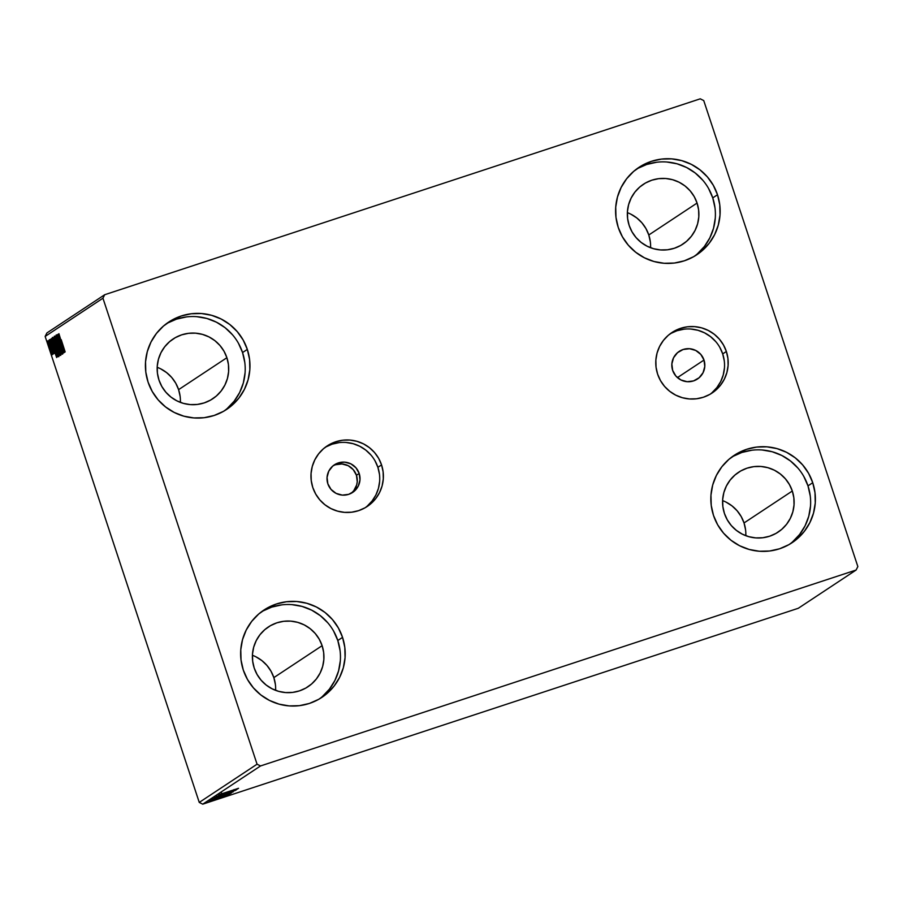 <?xml version="1.0" encoding="UTF-8"?>
<svg xmlns="http://www.w3.org/2000/svg" width="903" height="903" viewBox="0 0 903 903"><rect width="100%" height="100%" fill="white"/><g stroke="black" fill="none" stroke-linecap="round" stroke-linejoin="round"><path stroke-width="1.35" d="M704.001 360.049L677.442 377.612L704.001 360.049L704.791 366.46L703.076 372.668L699.125 377.747L693.515 380.919L687.127 381.698L680.918 379.96L675.828 375.987L672.656 370.365A16.547 16.491 -123.5 0 1 679.191 351.402A16.547 16.491 -123.5 0 1 704.001 360.049A16.547 16.491 -123.5 0 1 697.455 379.012A16.547 16.491 -123.5 0 1 672.656 370.365L671.855 363.965L673.57 357.746L677.532 352.667L683.131 349.506L689.52 348.727L695.728 350.454L700.818 354.439L704.001 360.049M351.572 492.982L353.807 490.634L356.696 484.877L357.249 481.694L356.448 475.283L359.191 473.477A16.547 16.491 -123.5 0 1 352.644 492.428A16.547 16.491 -123.5 0 1 327.845 483.782L331.029 489.403L336.108 493.377L342.327 495.115L348.716 494.336L354.315 491.164L358.277 486.085L359.992 479.877L359.191 473.477L356.008 467.856L350.928 463.871L344.72 462.144L338.332 462.923L332.722 466.083L328.771 471.163L327.055 477.382L327.845 483.782A16.547 16.491 -123.5 0 1 334.392 464.831A16.547 16.491 -123.5 0 1 359.191 473.477L356.448 475.283A16.547 16.491 56.5 0 0 333.072 465.801M710.142 394.216A36.289 36.176 56.5 0 0 722.705 353.897L726.362 351.481A36.289 36.176 -123.5 0 1 712.004 393.065A36.289 36.176 -123.5 0 1 657.61 374.102L656.041 367.16L655.86 360.049L657.068 353.05L659.619 346.425L663.412 340.431L668.299 335.284L674.101 331.209L680.591 328.342L687.51 326.796L694.61 326.638L701.608 327.857L708.234 330.43L714.239 334.245L719.386 339.156L723.472 344.98L726.362 351.481L727.92 358.423L728.1 365.523L726.892 372.533L724.341 379.158L720.549 385.152L715.661 390.288L709.86 394.374L703.381 397.241L696.45 398.787L689.35 398.945L682.352 397.715L675.726 395.142L669.733 391.326L664.585 386.416L660.488 380.603L657.61 374.102A36.289 36.176 -123.5 0 1 671.956 332.518A36.289 36.176 -123.5 0 1 726.362 351.481L722.705 353.897A36.289 36.176 56.5 0 0 670.173 333.783M365.331 507.633A36.289 36.176 56.5 0 0 377.894 467.325L381.551 464.898A36.289 36.176 -123.5 0 1 367.205 506.481A36.289 36.176 -123.5 0 1 312.799 487.518L311.242 480.577L311.061 473.465L312.269 466.467L314.82 459.841L318.612 453.848L323.5 448.701L329.302 444.626L335.781 441.759L342.711 440.212L349.811 440.054L356.809 441.285L363.435 443.847L369.429 447.662L374.576 452.572L378.673 458.397L381.551 464.898L383.12 471.84L383.301 478.94L382.093 485.949L379.542 492.575L375.75 498.569L370.862 503.705L365.06 507.791L358.57 510.658L351.651 512.204L344.551 512.362L337.553 511.132L330.927 508.57L324.922 504.754L319.775 499.844L315.689 494.02L312.799 487.518A36.289 36.176 -123.5 0 1 327.157 445.935A36.289 36.176 -123.5 0 1 381.551 464.898L377.894 467.325A36.289 36.176 56.5 0 0 325.362 447.199M340.059 650.544L337.801 640.52L342.553 637.383A52.397 52.239 -123.5 0 1 321.829 697.409A52.397 52.239 -123.5 0 1 243.291 670.026L241.033 660.014L240.774 649.754L242.523 639.64L246.203 630.08L251.677 621.411L258.732 613.995L267.107 608.103L276.476 603.96L286.477 601.737L296.715 601.5L306.817 603.272L316.389 606.985L325.046 612.494L332.485 619.582L338.388 627.991L342.553 637.383L344.811 647.395L345.07 657.655L343.332 667.757L339.652 677.329L334.178 685.987L327.112 693.414L318.736 699.306L309.379 703.448L299.378 705.672L289.129 705.909L279.027 704.126L269.466 700.423L260.798 694.915L253.371 687.815L247.456 679.417L243.291 670.026A52.397 52.239 -123.5 0 1 264.015 609.999A52.397 52.239 -123.5 0 1 342.553 637.383L337.801 640.52A52.397 52.239 56.5 0 0 261.678 611.636M715.007 207.904L712.749 197.892L717.501 194.743A52.397 52.239 -123.5 0 1 696.777 254.781A52.397 52.239 -123.5 0 1 618.239 227.398L615.981 217.375L615.722 207.126L617.471 197.012L621.151 187.44L626.626 178.783L633.68 171.367L642.056 165.475L651.424 161.332L661.425 159.097L671.663 158.872L681.765 160.644L691.337 164.357L700.006 169.866L707.433 176.954L713.336 185.352L717.501 194.743L719.759 204.767L720.018 215.027L718.28 225.129L714.6 234.701L709.126 243.358L702.06 250.774L693.685 256.666L684.327 260.809L674.327 263.044L664.077 263.27L653.975 261.498L644.415 257.784L635.746 252.276L628.319 245.187L622.404 236.789L618.239 227.398A52.397 52.239 -123.5 0 1 638.963 167.36A52.397 52.239 -123.5 0 1 717.501 194.743L712.749 197.892A52.397 52.239 56.5 0 0 636.626 169.008M810.239 495.882L807.982 485.859L812.745 482.721A52.397 52.239 -123.5 0 1 792.021 542.748A52.397 52.239 -123.5 0 1 713.483 515.365L711.225 505.353L710.966 495.092L712.704 484.979L716.384 475.418L721.858 466.749L728.924 459.334L737.288 453.441L746.657 449.299L756.658 447.075L766.907 446.838L777.009 448.61L786.569 452.324L795.238 457.832L802.665 464.921L808.58 473.33L812.745 482.721L814.991 492.733L815.262 502.994L813.513 513.107L809.833 522.668L804.359 531.325L797.304 538.752L788.929 544.644L779.56 548.787L769.559 551.011L759.31 551.248L749.219 549.464L739.647 545.762L730.978 540.254L723.551 533.154L717.637 524.756L713.483 515.365A52.397 52.239 -123.5 0 1 734.207 455.338A52.397 52.239 -123.5 0 1 812.745 482.721L807.982 485.859A52.397 52.239 56.5 0 0 731.87 456.974M244.815 362.566L242.557 352.554L247.32 349.405A52.397 52.239 -123.5 0 1 226.597 409.443A52.397 52.239 -123.5 0 1 148.058 382.059L145.801 372.036L145.541 361.776L147.279 351.673L150.959 342.102L156.433 333.444L163.499 326.028L171.875 320.136L181.232 315.994L191.233 313.759L201.482 313.533L211.584 315.305L221.145 319.019L229.813 324.527L237.241 331.615L243.155 340.013L247.32 349.405L249.578 359.428L249.838 369.688L248.088 379.791L244.408 389.362L238.934 398.02L231.879 405.436L223.504 411.328L214.135 415.47L204.134 417.705L193.897 417.931L183.794 416.159L174.223 412.445L165.565 406.937L158.127 399.848L152.223 391.45L148.058 382.059A52.397 52.239 -123.5 0 1 168.782 322.021A52.397 52.239 -123.5 0 1 247.32 349.405L242.557 352.554A52.397 52.239 56.5 0 0 166.445 323.669M180.386 402.388A35.849 35.736 56.5 0 0 178.602 389.644L226.89 357.712A35.849 35.736 -123.5 0 1 212.713 398.787A35.849 35.736 -123.5 0 1 158.973 380.05A35.849 35.736 -123.5 0 1 173.15 338.975A35.849 35.736 -123.5 0 1 226.89 357.712L178.602 389.644A35.849 35.736 56.5 0 0 157.19 367.307M745.81 535.693A35.849 35.736 56.5 0 0 744.027 522.95L792.315 491.018A35.849 35.736 -123.5 0 1 778.138 532.093A35.849 35.736 -123.5 0 1 724.398 513.356A35.849 35.736 -123.5 0 1 738.575 472.28A35.849 35.736 -123.5 0 1 792.315 491.018L744.027 522.95A35.849 35.736 56.5 0 0 722.614 500.612M650.578 247.727A35.849 35.736 56.5 0 0 648.794 234.983L697.071 203.051A35.849 35.736 -123.5 0 1 682.894 244.126A35.849 35.736 -123.5 0 1 629.154 225.389A35.849 35.736 -123.5 0 1 643.342 184.314A35.849 35.736 -123.5 0 1 697.071 203.051L648.794 234.983A35.849 35.736 56.5 0 0 627.371 212.645M275.629 690.355A35.849 35.736 56.5 0 0 273.846 677.611L322.123 645.679A35.849 35.736 -123.5 0 1 307.946 686.754A35.849 35.736 -123.5 0 1 254.206 668.017A35.849 35.736 -123.5 0 1 268.394 626.942A35.849 35.736 -123.5 0 1 322.123 645.679L273.846 677.611A35.849 35.736 56.5 0 0 252.422 655.273M104.692 294.728L46.9 332.959L45.15 336.435L102.942 298.204L257.062 764.198L199.258 802.417L45.15 336.435L199.258 802.417L202.735 804.178L260.538 765.947L856.1 570.041L798.308 608.272L202.735 804.178L798.308 608.272L856.1 570.041L857.85 566.565L703.742 100.583L700.265 98.822L104.692 294.728L102.942 298.204L257.062 764.198L260.538 765.947L856.1 570.041L857.85 566.565L703.742 100.583L700.265 98.822L104.692 294.728L102.942 298.204L45.15 336.435L46.9 332.959L104.692 294.728M208.537 801.999L222.375 797.439L208.525 802.011M209.88 801.187L223.244 796.796L209.88 801.187M224.158 796.265L210.343 800.814L224.158 796.265M212.724 799.313L231.303 793.105L212.69 799.336L231.303 793.105L212.724 799.313L212.34 798.297M214.666 798.026L233.211 791.841L214.654 798.038M216.641 796.717L235.344 790.43L216.641 796.717M218.876 795.238L237.263 789.154L218.876 795.238M219.937 794.38L238.561 788.296L219.937 794.392M237.884 788.748L219.169 795.046L237.873 788.759M216.991 796.333L236.202 790.001L216.991 796.333M225.163 794.087L215.128 797.575L225.163 794.087M223.267 795.351L213.221 798.828L223.267 795.351M229.972 793.974L211.257 800.272L229.96 793.985M211.483 800.555L209.88 801.119L211.483 800.555M210.726 801.051L209.124 801.616L210.726 801.051M209.496 801.875L207.893 802.428L209.496 801.875M51.719 352.373L47.611 340.905L50.376 350.499L52.069 354.665L51.719 352.373L47.611 340.905L51.2 352.734L52.193 354.766L51.719 352.373M48.807 340.397L53.04 354.202L48.807 340.397M53.988 353.57L49.428 339.697L53.988 353.57M51.64 338.523L54.101 347.779L57.803 356.775L51.934 338.32L54.101 347.779L57.995 356.651L51.64 338.523M53.841 337.067L54.846 342.158L59.688 355.522L53.841 337.067L55.004 342.632L59.903 355.387L53.841 337.067M55.568 335.927L61.201 354.529L57.024 340.352L62.036 353.976L55.546 335.939L61.201 354.529L57.024 340.352L62.036 353.976L55.568 335.927M57.792 334.449L62.307 348.084L57.16 334.866L63.221 353.197L58.797 339.46L63.955 352.712L57.894 334.381L62.307 348.084L57.182 334.855L63.221 353.197L58.797 339.46L63.932 352.723L57.792 334.449M61.223 339.663L65.151 351.91L61.223 339.663M64.576 352.294L58.932 333.704L60.636 339.731L58.097 334.257L64.564 352.305L58.932 333.704L60.636 339.731L58.097 334.257L64.564 352.305M56.223 334.911L62.589 354.19L56.223 334.911M58.029 345.364L54.564 336.288L55.106 339.731L60.749 355.398L58.029 345.364L54.372 336.142L57.07 346.109L60.749 355.398L58.029 345.364M56.121 346.628L52.995 338.173L53.198 340.984L58.853 356.662L56.121 346.628L52.464 337.395L55.162 347.362L58.853 356.662L56.121 346.628M56.663 357.532L51.02 338.93L52.724 344.957L50.184 339.483L56.652 357.543L51.02 338.93L52.724 344.957L50.184 339.483L56.652 357.543M48.785 341.977L49.213 343.558L48.785 341.977M47.554 342.79L47.983 344.382L47.554 342.79M351.233 493.264A16.547 16.491 56.5 0 0 356.448 475.283L353.265 469.673L348.186 465.688L341.977 463.961L335.577 464.729M180.148 396.496L178.602 389.644L175.758 383.222L171.717 377.465L166.626 372.623L160.7 368.853M745.573 529.801L744.027 522.95L741.182 516.527L737.13 510.782L732.051 505.928L726.125 502.158M650.329 241.835L648.794 234.983L645.938 228.561L641.898 222.804L636.818 217.962L630.881 214.192M275.381 684.463L273.846 677.611L270.99 671.189L266.949 665.443L261.87 660.59L255.933 656.82M224.17 410.944A52.397 52.239 56.5 0 0 242.557 352.554L238.403 343.163M232.489 334.765L225.061 327.665L216.393 322.168L206.832 318.454L196.73 316.682M186.481 316.908L176.48 319.143L167.111 323.274M227.127 408.585L234.182 401.169L239.656 392.512L243.336 382.94L245.074 372.826M226.89 357.712L228.436 364.564L228.617 371.584L227.421 378.504L224.903 385.039L221.156 390.965L216.325 396.045L210.591 400.074L204.191 402.907L197.351 404.431L190.33 404.6L183.422 403.381L176.875 400.842L170.949 397.072L165.87 392.218L161.818 386.473L158.973 380.05L157.427 373.199L157.246 366.178L158.443 359.259L160.96 352.712L164.707 346.786L169.538 341.706L175.272 337.677L181.672 334.844L188.513 333.32L195.533 333.162L202.441 334.381L208.988 336.921L214.914 340.679L219.993 345.533L224.046 351.278L226.89 357.712M789.594 544.261A52.397 52.239 56.5 0 0 807.982 485.859L803.817 476.468M797.913 468.07L790.486 460.981L781.817 455.473L772.246 451.76L762.155 449.987M751.906 450.213L741.905 452.448L732.536 456.591M792.541 541.89L799.606 534.474L805.081 525.817L808.761 516.245L810.499 506.143M792.315 491.018L793.85 497.869L794.03 504.89L792.845 511.809L790.328 518.356L786.581 524.282L781.75 529.35L776.016 533.391L769.604 536.224L762.764 537.748L755.755 537.906L748.847 536.687L742.3 534.147L736.374 530.377L731.283 525.535L727.242 519.778L724.398 513.356L722.851 506.504L722.671 499.483L723.867 492.564L726.384 486.017L730.132 480.091L734.963 475.023L740.686 470.982L747.097 468.149L753.937 466.625L760.947 466.467L767.866 467.686L774.413 470.226L780.339 473.996L785.418 478.838L789.459 484.595L792.315 491.018M694.362 256.283A52.397 52.239 56.5 0 0 712.749 197.892L708.584 188.501M702.669 180.103L695.242 173.004L686.585 167.506L677.013 163.793L666.911 162.021M656.662 162.247L646.672 164.481L637.304 168.613M697.308 253.924L704.374 246.508L709.848 237.85L713.528 228.278L715.266 218.165M697.071 203.051L698.617 209.902L698.798 216.923L697.601 223.842L695.084 230.389L691.337 236.304L686.506 241.383L680.783 245.413L674.372 248.246L667.531 249.77L660.522 249.939L653.614 248.72L647.067 246.18L641.13 242.41L636.051 237.557L632.01 231.811L629.154 225.389L627.619 218.537L627.438 211.516L628.635 204.597L631.152 198.05L634.888 192.125L639.719 187.045L645.453 183.016L651.864 180.182L658.705 178.659L665.714 178.501L672.622 179.72L679.169 182.259L685.095 186.018L690.185 190.872L694.226 196.617L697.071 203.051M319.414 698.922A52.397 52.239 56.5 0 0 337.801 640.52L333.636 631.129M327.721 622.731L320.294 615.643L311.637 610.135L302.065 606.421L291.962 604.649M281.713 604.875L271.724 607.109L262.355 611.252M322.36 696.552L329.414 689.136L334.9 680.478L338.569 670.906L340.318 660.804M322.123 645.679L323.669 652.53L323.85 659.551L322.653 666.47L320.136 673.017L316.389 678.943L311.558 684.011L305.835 688.052L299.424 690.885L292.583 692.409L285.574 692.567L278.666 691.348L272.119 688.808L266.182 685.038L261.102 680.196L257.062 674.439L254.206 668.017L252.671 661.165L252.49 654.144L253.675 647.225L256.204 640.678L259.94 634.753L264.771 629.684L270.505 625.644L276.916 622.81L283.756 621.287L290.766 621.129L297.674 622.348L304.221 624.887L310.147 628.657L315.237 633.5L319.278 639.256L322.123 645.679M63.108 347.881L61.325 341.594L63.108 347.881M60.129 353.524L57.171 346.041L55.331 337.903L60.445 353.423L58.932 351.041L55.06 338.027L60.129 353.524L61.167 353.186M59.7 355.511L60.749 355.172M59.18 353.57L57.239 347.7L59.18 353.57M56.618 345.826L54.361 339.009L56.618 345.826M55.275 347.328L53.424 339.167L58.221 354.777L55.264 347.305L53.13 339.968L53.875 340.736L58.537 354.676L55.264 347.305M52.464 340.262L57.397 354.823L54.203 347.711L52.566 340.228L57.273 354.834L54.891 349.766L52.464 340.262M55.196 353.118L53.3 346.865L55.196 353.118M51.652 353.118L48.423 342.451L51.652 353.118M57.589 345.522L56.336 345.736M221.472 792.721L221.822 793.76M233.471 790.204L227.15 792.191L233.471 790.204M232.161 790.791L232.398 791.897L216.991 796.852L232.466 791.75M231.236 792.518L225.298 794.505L231.236 792.518M223.492 795.069L216.562 797.405L223.492 795.069M224.96 793.455L225.321 794.482M230.254 792.044L230.558 793.127L215.106 798.207L230.558 793.015M214.79 798.557L229.328 793.782L214.79 798.557M225.558 795.43L219.237 797.428L225.558 795.43M222.172 795.757L222.499 796.751M211.979 800.205L211.652 799.211M220.377 796.943L220.727 797.992L210.151 801.401L220.693 797.913M210.941 801.424L210.591 800.374M217.025 796.954L216.664 795.904M216.212 796.356L216.585 797.383M214.756 797.157L215.151 798.173M210.173 801.469L209.823 800.419M260.538 765.947L202.735 804.178L199.258 802.417L257.062 764.198L260.538 765.947M325.644 447.041L332.123 444.174L339.054 442.628M346.154 442.47L353.141 443.7L359.766 446.274L365.771 450.089L370.919 454.999M375.016 460.812L377.894 467.325L379.463 474.256M379.644 481.367L378.436 488.365L375.885 494.991L372.092 500.996L367.205 506.131M712.004 392.715L716.892 387.568L720.684 381.574L723.235 374.948L724.443 367.95M724.262 360.839L722.705 353.897L719.815 347.395M715.718 341.582L710.571 336.672L704.577 332.857L697.951 330.284L690.953 329.053M683.853 329.211L676.934 330.758L670.444 333.625M59.079 353.649L60.117 353.299M58.221 354.789L59.259 354.439M57.758 356.798L58.808 356.448M57.171 354.902L58.21 354.552M218.865 795.712L218.526 794.674M234.328 790.622L233.99 789.583M214.632 798.692L214.282 797.642"/></g></svg>

